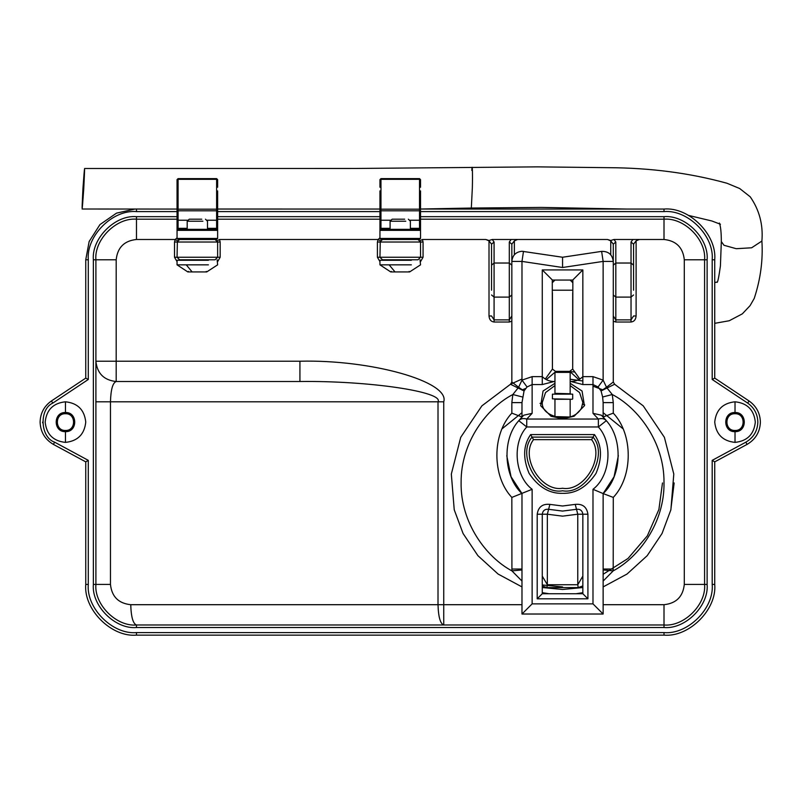 <?xml version="1.0" encoding="UTF-8"?>
<svg xmlns="http://www.w3.org/2000/svg" width="802" height="802" viewBox="0 0 802 802"><rect width="100%" height="100%" fill="white"/><g stroke="black" fill="none" stroke-linecap="round" stroke-linejoin="round"><path stroke-width="1.2" d="M82.576 201.412L84.11 176.099L82.576 201.412M83.759 188.761C85.062 162.646 84.791 162.646 82.927 188.751C81.624 214.876 81.904 214.876 83.759 188.761C85.062 162.646 84.791 162.646 82.927 188.751C81.624 214.876 81.904 214.876 83.759 188.761M626.713 209.051L541.45 207.417L471.325 208.049L472.348 187.758C472.709 174.054 472.308 161.152 471.807 170.425M84.571 168.51L355.186 168.47L537.51 166.866L608.497 167.678C650.602 167.879 690.081 173.062 726.923 183.237L739.685 188.52L750.211 196.801C759.364 209.974 763.263 224.73 761.9 241.051C763.093 260.169 760.537 279.296 754.221 298.444L750.091 305.632L742.331 313.853L729.239 320.75L714.732 323.326M461.11 482.954L461.11 482.423M521.952 389.993L525.761 388.419M592.989 386.183L602.613 389.752M622.903 428.689L603.134 412.669M584.718 404.89L582.843 404.378M521.982 412.669L502.212 428.689M613.971 239.487L615.816 242.014L613.279 244.149L613.279 267.377L613.279 244.149L610.743 240.861L607.515 239.487L610.743 240.5L613.971 239.487L639.334 239.487L636.106 240.861L633.57 244.149L633.57 290.204M491.546 290.204L491.546 244.149L489.009 240.861L485.781 239.487L489.009 240.5L492.238 239.487L517.601 239.487L514.373 240.861L511.836 244.149L511.836 267.377L511.836 244.149L509.3 242.014L511.145 239.487M491.546 269.913L491.546 244.149L494.082 242.014L494.082 263.026L509.3 263.026L509.3 242.014M42.646 422.834L42.636 422.093M420.529 209.051L664.006 209.051C689.098 206.786 716.998 234.675 714.732 259.778L714.732 378.123L749.068 400.98C756.346 406.143 760.116 413.18 760.386 422.093C760.005 431.947 755.564 439.386 747.063 444.408L714.732 461.862L714.732 584.407C716.998 609.5 689.098 637.4 664.006 635.134L136.48 635.134C111.378 637.4 83.488 609.5 85.754 584.407L85.754 461.862L53.413 444.408C44.922 439.386 40.481 431.947 40.1 422.093C40.371 413.18 44.14 406.143 51.408 400.98L85.754 378.123L85.754 259.778L89.142 241.532L99.939 224.59L116.531 213.131L134.836 209.071M85.754 378.123L88.29 379.476L52.812 403.085C38.937 409.21 40.24 437.361 54.616 442.173L53.413 444.408C44.922 439.386 40.481 431.947 40.1 422.093M179.588 239.487L177.052 242.024L174.515 242.024L174.515 257.242L217.633 257.242L215.096 259.778L179.588 259.778L177.052 257.242L177.392 240.75L175.197 239.487L136.48 239.487C124.24 240.77 117.473 247.537 116.19 259.778L116.19 361.221L299.928 361.221C371.085 359.406 450.173 381.722 443.747 401.802C450.173 381.722 371.085 359.406 299.928 361.221L299.928 381.511L116.19 381.511C103.949 380.218 97.182 373.461 95.899 361.221L95.899 259.778C94.085 239.698 116.4 217.382 136.48 219.197L177.052 219.197M217.633 209.051L379.947 209.051M420.529 219.197L664.006 219.197C684.086 217.382 706.402 239.698 704.587 259.778L704.587 584.407C706.402 604.487 684.086 626.803 664.006 624.989L136.48 624.989C133.022 623.695 131.117 616.928 130.746 604.698L438.012 604.698L438.012 401.802L110.465 401.802L110.465 584.407L95.899 584.407C94.085 604.487 116.4 626.803 136.48 624.989C116.4 626.803 94.085 604.487 95.899 584.407L95.899 401.802L110.465 401.802C110.826 389.561 112.731 382.805 116.19 381.511L116.19 361.221L95.899 361.221L95.899 401.802L95.899 361.221M217.633 219.197L379.947 219.197M174.515 242.024L175.197 239.487L177.052 237.833M379.947 261.632L377.411 257.242L420.529 257.242L417.992 259.778L382.484 259.778L379.947 257.242L380.288 240.75L378.093 239.487L379.947 237.833M521.982 604.698L438.012 604.698C438.383 616.928 440.288 623.695 443.747 624.989L443.747 401.802L438.012 401.802C444.188 391.767 368.248 380.599 299.928 381.511M85.754 461.862L88.29 460.348L88.29 584.407C86.135 608.247 112.631 634.753 136.48 632.598L664.006 632.598C687.845 634.753 714.351 608.247 712.196 584.407L712.196 460.348L714.732 461.862M712.196 460.348L745.86 442.173C753.509 437.661 757.499 430.965 757.85 422.093C757.599 414.073 754.211 407.737 747.664 403.085L712.196 379.476L714.732 378.123M570.162 381.511L571.014 381.511C575.605 381.471 579.555 379.847 582.843 376.639L592.989 376.639L603.134 380.118L606.502 387.266L613.279 382.023L613.279 292.74L613.279 315.978L615.816 319.888L631.034 319.888L631.034 242.014L632.878 239.487M615.816 242.014L615.816 297.101L613.279 294.966L613.279 265.161L615.816 263.026L631.034 263.026L633.57 265.161M633.57 269.913L633.57 244.149L631.034 242.014M511.836 321.211L509.3 322.023L494.082 322.023C491.024 321.642 489.33 319.627 489.009 315.978L491.546 315.978L494.082 319.888L509.3 319.888L511.836 315.978L511.836 292.74L511.836 382.023L518.613 387.266L521.982 380.118L532.127 376.639L542.272 376.639C545.571 379.847 549.51 381.471 554.102 381.511L554.954 381.511M511.836 265.161L511.836 294.966L509.3 297.101L509.3 263.026L511.836 265.161M631.034 322.023L631.034 319.888L633.57 315.978L636.106 315.978C635.785 319.627 634.091 321.642 631.034 322.023L615.816 322.023L613.279 321.211M485.781 239.487L422.383 239.487L423.065 242.024L423.065 257.242L420.529 257.242L420.529 242.024L377.411 242.024L378.093 239.487L219.487 239.487L217.292 240.75L217.633 242.024L177.052 242.024M219.487 239.487L220.169 242.024L220.169 257.242L217.633 257.242L217.633 242.024L215.096 239.487M382.484 239.487L379.947 242.024M417.992 239.487L420.529 242.024L420.188 240.75L422.383 239.487M603.094 569.951L613.199 570.864C638.703 557.33 664.748 522.904 664.006 482.423C664.327 441.942 637.911 407.797 612.277 394.524L607.044 387.998L614.633 384.258L643.234 405.862L664.397 437.331L673.8 474.062L670.883 509.781L662.041 533.51L647.214 555.666L627.034 574.042L603.134 586.914M582.843 592.688L576.047 593.731M549.069 593.731L542.272 592.688M521.982 586.914L498.082 574.042L477.902 555.666L463.075 533.51L454.233 509.781L451.325 474.062L460.719 437.331L481.882 405.862L510.483 384.258L521.982 379.005M521.982 581.069L511.917 570.864L511.836 497.41C491.907 476.348 491.907 434.203 511.836 413.14L511.836 402.614L512.839 394.524L518.072 387.998L510.483 384.258L511.836 382.023L511.836 261.412C512.478 255.287 515.856 251.908 521.982 251.267L562.563 257.242L601.63 251.377C608.497 251.257 612.377 254.605 613.279 261.412L613.279 382.023L614.633 384.258M613.279 402.614L603.134 402.614L602.633 396.99L612.277 394.524L613.279 402.614L613.279 413.14C633.209 434.203 633.209 476.348 613.279 497.41L613.199 570.864L603.134 581.069M602.633 396.99L601.059 390.945L598.061 386.975L603.134 380.118L603.134 261.412L562.563 267.497L562.563 257.242M545.29 379.035L552.418 369.08L552.418 292.74M554.102 381.511L542.272 384.559L542.272 269.913L552.267 279.918L552.418 369.08L555.756 371.577L546.332 379.627M572.698 292.74L572.698 369.08L572.849 279.918L582.843 269.913L582.843 384.559L571.014 381.511M574.894 372.048L569.36 371.577L572.698 369.08L579.826 379.035M572.849 280.058L552.267 280.058M578.783 379.627L570.001 371.617M570.162 383.296L582.062 391.025L584.427 405.752L574.092 416.268L562.563 418.774L551.024 416.268L540.688 405.752L543.054 391.025L554.954 383.296M562.563 418.774L562.563 418.223C571.465 417.792 577.731 414.514 581.36 408.378L582.843 402.494L579.585 392.559L570.162 385.562M554.954 385.562L545.53 392.559L542.272 402.494C541.921 410.584 548.678 415.827 562.563 418.223M542.272 384.559L532.127 384.559L527.054 386.975L524.057 390.945L521.982 402.614L511.836 402.614M532.127 376.639L532.127 413.331L523.726 415.215L521.982 416.98L521.982 402.614M511.836 413.14L521.982 416.98L518.784 420.679L523.726 415.215M506.764 455.656L511.064 476.779L521.982 493.571C503.445 476.488 501.821 439.306 518.784 420.679L526.744 426.965C511.877 442.925 514.744 476.127 532.127 489.3L511.836 497.41M532.127 489.3L532.127 603.876L521.982 614.021L521.982 493.571M532.047 437.11C516.097 455.396 538.683 495.135 562.563 490.784C586.432 495.135 609.019 455.396 593.069 437.11L594.472 434.574C601.921 445.21 602.422 458.173 595.986 473.441C586.683 487.155 575.535 493.781 562.563 493.32C549.581 493.781 538.433 487.155 529.13 473.441C522.693 458.173 523.195 445.21 530.643 434.574L533.53 439.646C519.937 456.919 540.909 492.027 562.563 488.248C584.207 492.027 605.179 456.919 591.585 439.646L593.069 437.11L532.047 437.11M562.563 511.075L548.608 509.3C544.939 508.929 542.824 510.573 542.272 514.212L542.272 593.731L582.843 593.731L582.843 514.212C582.292 510.573 580.177 508.929 576.508 509.3L562.563 511.075M532.127 413.331L526.744 419.045C523.245 418.083 520.598 418.624 518.784 420.679M603.134 402.614L603.134 416.98L601.39 415.215L592.989 413.331L592.989 384.559L582.843 384.559M598.061 386.975L592.989 384.559L592.989 376.639M601.39 415.215L606.332 420.679C623.294 439.306 621.67 476.488 603.134 493.571L614.051 476.779L618.352 455.656M532.127 603.876L592.989 603.876L592.989 489.3C610.372 476.127 613.239 442.925 598.372 426.965L526.744 426.965L526.744 419.045L598.372 419.045C601.871 418.083 604.518 418.624 606.332 420.679L603.134 416.98L613.279 413.14M592.989 489.3L603.134 493.571L603.134 614.021L592.989 603.876M601.059 390.945L606.502 387.266L606.954 388.048L601.059 390.945M606.553 387.226L606.954 388.048M527.054 386.975L521.982 380.118L521.982 261.412L511.836 261.412M518.162 388.048L518.613 387.266L524.057 390.945L518.072 387.998L518.563 387.226M522.483 396.99L512.839 394.524C487.205 407.797 460.789 441.942 461.11 482.423C460.368 522.904 486.423 557.33 511.917 570.864L522.022 569.951M613.279 497.41L603.134 493.571M582.843 576.127L577.771 584.738L578.202 587.605L582.843 585.911M542.272 585.911L546.914 587.605L547.345 584.738L542.272 576.127M587.916 514.212C586.803 506.924 582.573 503.656 575.234 504.388L577.771 514.212L562.563 516.147L547.345 514.212L547.345 584.738L577.771 584.738L577.771 514.212L587.916 514.212L587.916 598.803L582.843 593.731M587.916 598.803L537.2 598.803L542.272 593.731M552.418 282.595L554.954 280.058M570.162 280.058L572.698 282.595M552.418 394.163L572.698 394.163L552.418 394.163L552.418 398.855L572.297 399.266L552.418 398.855M554.954 372.379L570.162 372.379L569.149 371.366L555.966 371.366L554.954 372.379L554.954 393.351L570.573 393.762M570.573 399.266L554.543 399.266M554.804 417.02L570.312 417.02M568.909 417.421L556.207 417.421M554.954 399.667L554.954 416.609L570.573 417.02M570.162 372.379L570.162 393.351M572.698 394.163L572.698 398.855M570.162 399.667L570.162 416.609M65.463 430.965C76.912 431.456 76.912 412.729 65.463 413.21C54.015 412.729 54.015 431.456 65.463 430.965M65.463 412.529C77.784 412.007 77.784 432.168 65.463 431.646C53.133 432.168 53.133 412.007 65.463 412.529L65.463 401.802C77.694 403.095 84.461 409.852 85.754 422.093C84.461 434.323 77.694 441.09 65.463 442.383C53.223 441.09 46.466 434.323 45.173 422.093C46.466 409.852 53.223 403.095 65.463 401.802M735.023 430.965C746.462 431.456 746.462 412.729 735.023 413.21C723.574 412.729 723.574 431.456 735.023 430.965M735.023 412.529C747.344 412.007 747.344 432.168 735.023 431.646C722.692 432.168 722.692 412.007 735.023 412.529L735.023 401.802C747.253 403.095 754.02 409.852 755.314 422.093C754.02 434.323 747.253 441.09 735.023 442.383C722.782 441.09 716.026 434.323 714.732 422.093C716.026 409.852 722.782 403.095 735.023 401.802M379.947 229.342L379.947 230.354L380.97 229.342L419.516 229.342L420.529 230.354L420.529 210.064M379.947 238.465L420.529 238.465L419.516 239.487L380.97 239.487L379.947 238.465L379.947 211.748L380.97 210.806L380.97 228.319L390.093 228.319M379.947 187.247L379.947 179.638L380.97 178.615L419.516 178.615L420.529 179.638L420.529 187.247M420.529 238.465L420.529 229.342M420.529 190.896L420.529 208.51L419.516 209.182L419.516 179.317L420.529 179.638M379.947 211.748L379.947 190.896M379.947 179.638L380.97 179.317L380.97 209.182L419.516 209.182L419.516 210.806L380.97 210.806L380.97 209.182L379.947 208.51M405.792 221.222L390.093 221.222L392.128 219.197L404.679 219.197M391.366 271.427L390.855 271.938L405.471 271.908M411.336 260.279L379.947 260.279L411.065 259.778M390.684 271.908L379.947 264.84L411.336 264.84M177.052 229.342L177.052 230.354L178.074 229.342L216.62 229.342L217.633 230.354L217.633 210.064M177.052 238.465L217.633 238.465L216.62 239.487L178.074 239.487L177.052 238.465L177.052 211.748L178.074 210.806L178.074 228.319L187.197 228.319M177.052 187.247L177.052 179.638L178.074 178.615L216.62 178.615L217.633 179.638L217.633 187.247M217.633 238.465L217.633 229.342M217.633 190.896L217.633 211.748L216.62 210.806L178.074 210.806L178.074 209.182L216.62 209.182L216.62 179.317L217.633 179.638M177.052 179.638L177.052 210.064L177.052 179.638L178.074 179.317L178.074 209.182L177.052 208.51L177.052 179.638M177.052 208.51L177.052 211.748M202.896 221.222L187.197 221.222L189.232 219.197L201.783 219.197M188.47 271.427L187.959 271.938L202.575 271.908M208.44 260.279L177.052 260.279L208.169 259.778M187.788 271.908L177.052 264.84L208.44 264.84M540.017 403.406L542.272 402.804M610.743 240.5L610.743 254.695M489.009 240.5L489.009 315.978M492.238 239.487L494.082 242.014M717.399 281.923L716.948 282.274C717.6 283.136 718.752 277.713 720.417 266.003L721.329 241.542L723.975 245.282L736.226 248.7L751.634 247.788L761.9 241.051M745.86 442.173L747.063 444.408M674.151 482.954L670.773 510.192M603.134 604.698L664.006 604.698C676.246 603.405 683.003 596.648 684.296 584.407L684.296 259.778C683.003 247.537 676.246 240.77 664.006 239.487L639.334 239.487M636.106 240.861L636.106 315.978M607.515 239.487L517.601 239.487M514.373 240.861L514.373 254.695M420.529 261.632L423.065 257.242M377.411 257.242L377.411 242.024M217.633 261.632L220.169 257.242M174.515 257.242L177.052 261.632M420.529 216.66L664.006 216.66C685.339 214.725 709.048 238.445 707.123 259.778L707.123 584.407C709.048 605.741 685.339 629.45 664.006 627.525L136.48 627.525C115.147 629.45 91.428 605.741 93.363 584.407L93.363 259.778C91.428 238.445 115.147 214.725 136.48 216.66L177.052 216.66M217.633 216.66L379.947 216.66M712.196 379.476L712.196 259.778C714.351 235.928 687.845 209.432 664.006 211.588L420.529 211.588M379.947 211.588L217.633 211.588M177.052 211.588L136.48 211.588C112.631 209.432 86.135 235.928 88.29 259.778L88.29 379.476M54.616 442.173L88.29 460.348M110.465 584.407C111.749 596.648 118.516 603.405 130.746 604.698M664.006 627.525L664.006 604.698M684.296 584.407L707.123 584.407M684.296 259.778L707.123 259.778M664.006 239.487L664.006 216.66M136.48 239.487L136.48 216.66M116.19 259.778L93.363 259.778M603.134 574.272L627.996 558.483L647.334 535.856L658.893 509.491L662.482 482.954M95.899 584.407L93.363 584.407M136.48 624.989L136.48 627.525M664.006 635.134L664.006 632.598M712.196 584.407L714.732 584.407M136.48 635.134L136.48 632.598M85.754 584.407L88.29 584.407M747.664 403.085L749.068 400.98M712.196 259.778L714.732 259.778M51.408 400.98L52.812 403.085M664.006 211.588L664.006 209.051M136.48 211.588L136.48 209.051M85.754 259.778L88.29 259.778M633.57 294.966L631.034 297.101L615.816 297.101L615.816 322.023M509.3 322.023L509.3 297.101L494.082 297.101L494.082 322.023M491.546 265.161L494.082 263.026L494.082 297.101L491.546 294.966M423.065 242.024L420.529 242.024M220.169 242.024L217.633 242.024M582.843 380.97L570.162 379.256M542.272 584.949L562.563 586.944M582.843 587.525L562.563 589.48L542.272 587.525M613.279 261.412L603.134 261.412L601.63 251.377M562.563 267.497L521.982 261.412L523.485 251.377M542.272 269.913L582.843 269.913M606.332 420.679L598.372 426.965L598.372 419.045L592.989 413.331M530.643 434.574L594.472 434.574M537.2 598.803L537.2 514.212L547.345 514.212L549.881 504.388C542.543 503.656 538.312 506.924 537.2 514.212M549.881 504.388L562.563 506.002L575.234 504.388M613.279 569.039L603.134 569.039M578.202 587.605L546.914 587.605M521.982 569.039L511.836 569.039M591.585 439.646L533.53 439.646M65.463 413.722C54.666 413.261 54.666 430.915 65.463 430.463C76.25 430.915 76.25 413.261 65.463 413.722M65.463 431.646L65.463 442.383M735.023 413.722C724.226 413.261 724.226 430.915 735.023 430.463C745.81 430.915 745.81 413.261 735.023 413.722M735.023 431.646L735.023 442.383M419.516 178.615L419.516 179.317L380.97 179.317L380.97 178.615M410.383 228.319L419.516 228.319L419.516 220.229L409.391 220.229M391.095 220.229L379.947 220.229M420.529 230.354L379.947 230.354M379.947 228.319L380.97 228.319L380.97 229.342L390.093 229.342L390.093 221.222M408.358 219.197L410.383 221.222L410.383 229.342L419.516 229.342L419.516 228.319L420.529 228.319M420.529 220.229L419.516 220.229L419.516 210.806L420.529 211.748M395.015 271.908L389.14 264.84M216.62 178.615L216.62 179.317L178.074 179.317L178.074 178.615M207.487 228.319L216.62 228.319L216.62 220.229L206.495 220.229M188.199 220.229L177.052 220.229M217.633 230.354L177.052 230.354M177.052 228.319L178.074 228.319L178.074 229.342L187.197 229.342L187.197 221.222M205.462 219.197L207.487 221.222L207.487 229.342L216.62 229.342L216.62 228.319L217.633 228.319M217.633 220.229L216.62 220.229L216.62 209.182L217.633 208.51M192.119 271.908L186.244 264.84M552.418 290.204L572.698 290.204M714.732 282.565L717.088 282.043M721.329 241.542C721.309 232.4 720.657 226.224 719.364 223.036M720.467 224.249L711.865 220.981L688.647 215.437M471.325 208.049L420.529 209.021M379.947 209.031L217.633 209.021M177.052 209.061L82.115 209.011M521.982 614.021L603.134 614.021M511.836 272.449L511.836 287.667M613.279 287.667L613.279 272.449M409.12 271.427L409.622 271.938L390.855 271.938M379.947 264.84L379.947 260.279M409.622 271.938L420.529 264.84L420.027 259.778M206.224 271.427L206.726 271.938L187.959 271.938M177.052 264.84L177.052 260.279M206.726 271.938L217.633 264.84L217.131 259.778"/></g></svg>
